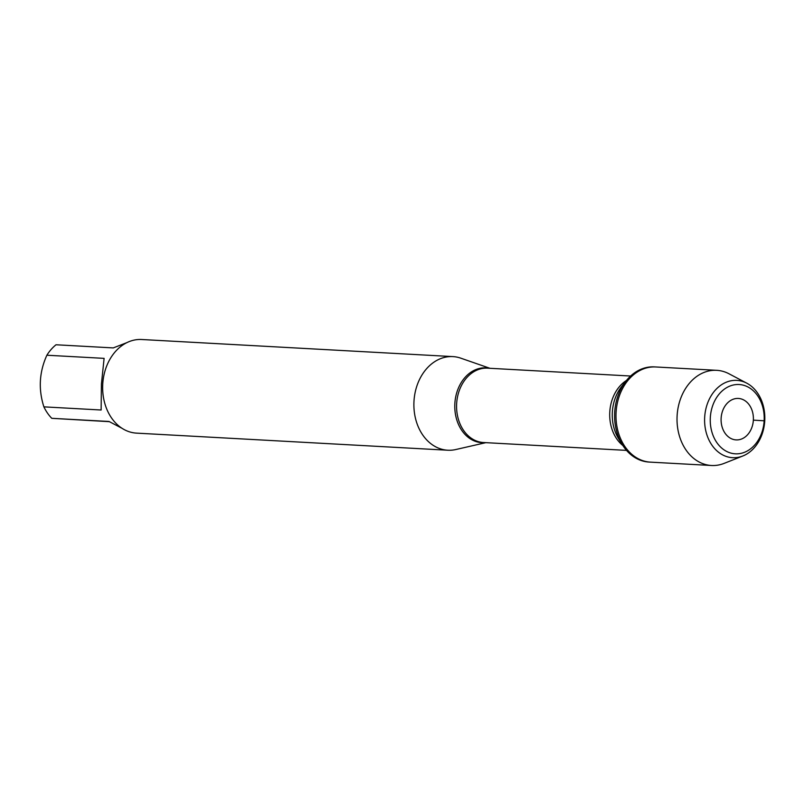 <?xml version="1.0" encoding="UTF-8"?>
<svg xmlns="http://www.w3.org/2000/svg" width="805" height="805" viewBox="0 0 805 805"><rect width="100%" height="100%" fill="white"/><g stroke="black" fill="none" stroke-linecap="round" stroke-linejoin="round"><path stroke-width="1.21" d="M716.702 370.32L654.274 366.889A47.656 37.04 93.1 0 0 625.978 381.067A47.656 37.04 93.1 0 0 622.466 444.873A47.656 37.04 93.1 0 0 649.051 462.06L650.45 462.14A47.656 37.04 -86.9 0 1 616.077 412.522A47.656 37.04 -86.9 0 1 655.683 366.969A47.656 37.04 93.1 0 0 616.087 412.351A47.656 37.04 93.1 0 0 650.45 462.14L711.469 465.491A47.656 37.04 -86.9 0 1 677.116 415.712A47.656 37.04 -86.9 0 1 716.702 370.32A47.656 37.04 -86.9 0 1 728.998 373.782L746.819 383.2A38.71 30.087 93.1 0 0 704.677 417.252A38.71 30.087 93.1 0 0 742.824 455.992A38.71 30.087 93.1 0 0 764.75 420.693A38.71 30.087 93.1 0 0 746.819 383.2M109.319 421.669L51.782 418.318A45.01 34.977 -86.9 0 1 43.893 406.857C38.258 389.288 39.244 372.071 46.871 355.226A45.01 34.977 -86.9 0 1 56.018 344.771L113.253 347.911L126.818 342.658M43.893 406.857L101.128 410.007L101.42 384.086L104.107 358.366L46.871 355.226M122.028 428.31L109.017 421.468L51.782 418.318M485.858 442.659L455.761 449.542A46.881 36.436 -86.9 0 1 447.781 450.226A46.881 36.436 -86.9 0 1 413.981 401.252A46.881 36.436 -86.9 0 1 452.923 356.605A46.881 36.436 -86.9 0 1 460.782 358.165L489.943 368.298M452.923 356.605L141.68 339.509A46.881 36.436 93.1 0 0 102.738 384.156A46.881 36.436 93.1 0 0 136.538 433.13L447.781 450.226M742.824 455.992L724.077 463.398A47.656 37.04 -86.9 0 1 711.469 465.491M721.129 418.218A20.759 16.14 -86.9 0 1 746.326 401.705A20.759 16.14 -86.9 0 1 744.253 437.608A20.759 16.14 -86.9 0 1 721.129 418.218M710.322 417.574A34.696 26.957 -86.9 0 1 752.423 389.982A34.696 26.957 -86.9 0 1 748.962 449.975A34.696 26.957 -86.9 0 1 710.322 417.574M753.339 420.14L764.74 420.824M485.053 442.619A37.463 29.111 -86.9 0 1 454.855 403.536A37.463 29.111 -86.9 0 1 489.138 368.257M630.627 376.026L487.568 368.167A37.241 28.94 93.1 0 0 456.636 403.758A37.241 28.94 93.1 0 0 483.483 442.529L626.542 450.387M622.889 445.527A37.241 28.94 -86.9 0 1 609.767 412.18A37.241 28.94 -86.9 0 1 626.461 380.463M625.978 381.067L621.571 386.662A38.962 30.278 93.1 0 0 618.703 438.826L622.466 444.873"/></g></svg>
